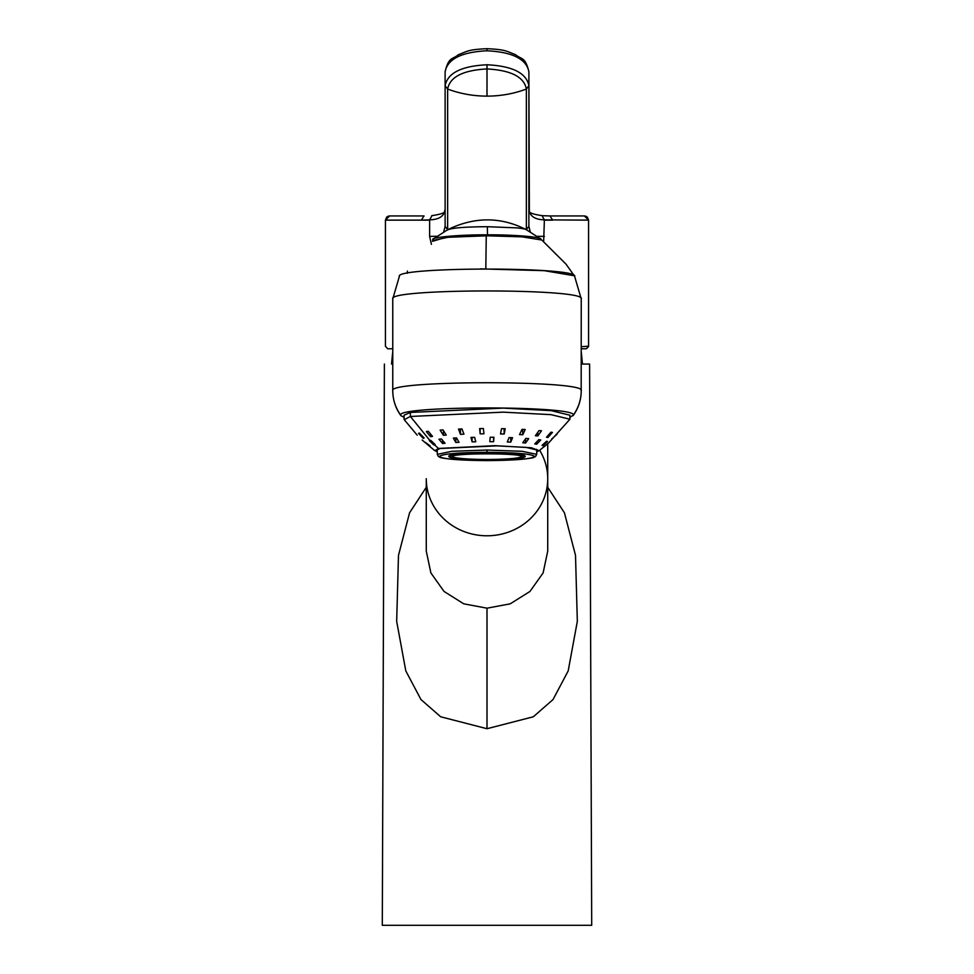 <?xml version="1.0" encoding="UTF-8"?>
<svg xmlns="http://www.w3.org/2000/svg" width="974" height="974" viewBox="0 0 974 974"><rect width="100%" height="100%" fill="white"/><g stroke="black" fill="none" stroke-linecap="round" stroke-linejoin="round"><path stroke-width="1.46" d="M539.681 450.317A60.729 57.064 180 0 1 547.729 478.721A60.729 57.064 180 0 1 487 535.785A60.729 57.064 180 0 1 426.271 478.721L426.271 551.041M384.389 364.057L382.295 925.3L591.705 925.3L589.611 364.057L581.235 364.057M547.729 487.292L564.421 512.774L575.512 555.338L577.326 621.327L568.195 670.903L553.037 699.551L533.326 716.779L487 728.722L440.674 716.779L420.963 699.551L405.805 670.903L396.674 621.327L398.488 555.338L409.579 512.774L426.271 487.292M487 535.785A60.729 57.064 0 0 0 547.729 478.721L547.729 551.101L543.115 572.943L529.941 591.462L510.242 603.831L487 608.178L463.758 603.831L444.059 591.462L430.885 572.943L426.271 551.101M431.433 244.34L429.619 236.365L436.949 236.28M431.726 215.668C441.952 214.17 446.299 212.381 444.753 210.287L444.643 211.443C443.219 216.8 438.215 219.6 429.619 219.856L421.292 220.136L424.055 215.948L389.624 215.948L424.055 215.948M429.619 220.136L385.436 220.136L385.436 346.22L387.615 348.765L392.766 348.765M581.235 346.671L588.564 346.208L588.564 220.136L544.381 219.856L543.662 241.515M581.235 348.765L586.385 348.765L588.479 346.671M386.629 217.214L385.436 220.136L389.624 215.948M443.718 231.909L445.118 226.345L445.118 71.735C448.807 56.419 452.423 59.804 458.255 54.775C466.996 51.476 467.666 49.552 487 48.7C506.334 49.552 507.004 51.476 515.745 54.775C521.577 59.804 525.193 56.419 528.882 71.723L529.357 211.443C530.879 216.837 535.883 219.637 544.381 219.856L542.007 215.68L549.945 215.948L552.708 220.136L544.381 220.136M544.381 236.365L537.222 236.317M530.246 231.861L528.882 226.345L528.882 71.735C526.398 59.012 512.434 52.036 487 50.794C461.566 52.036 447.602 59.012 445.118 71.735M584.376 215.948L549.945 215.948L584.376 215.948L588.564 220.136L587.359 217.19M444.753 210.287L444.643 211.443M445.118 226.345L447.638 229.706L447.638 89.048A98.824 85.59 180 0 0 487 96.122L487 68.935C511.009 70.262 524.134 76.958 526.362 89.048A98.824 85.59 180 0 1 487 96.122M528.882 226.345L526.362 229.669L526.362 89.048L528.882 85.712C526.398 73.001 512.434 66.013 487 64.771L487 68.935C463.015 70.25 449.891 76.946 447.638 89.048L445.118 85.712C447.602 73.001 461.566 66.013 487 64.771M528.882 207.706L529.357 211.443M452.021 456.453C454.237 458.291 465.901 459.302 487 459.497C508.099 459.302 519.763 458.291 521.979 456.453M521.979 456.794C524.146 460.726 449.866 460.726 452.021 456.794C449.854 452.861 524.134 452.861 521.979 456.794M524.706 456.976L524.706 456.976C518.558 461.019 455.442 461.019 449.294 456.976L448.819 456.453C446.457 452.155 527.543 452.155 525.181 456.453L524.633 457.013M433.734 443.243L433.698 444.874L429.327 440.686L430.764 440.37L435.159 444.57L433.698 444.874M430.618 434.136L430.593 436.705L426.344 431.616L428.268 431.287L432.529 436.364L430.593 436.705M442.622 440.431L442.586 443.523L438.982 439.225L441.429 438.957L445.045 443.28L442.586 443.523M455.844 437.971L455.808 442.476L453.336 438.093L456.55 437.91L459.034 442.306L455.808 442.476M480.109 428.584L480.17 433.893L479.634 428.597L483.384 428.511L483.92 433.807L480.17 433.893M551.759 438.945L556.982 434.307L551.759 438.945M460.459 428.986L460.495 434.355L458.486 429.096L461.944 428.913L463.953 434.173L460.495 434.355M535.371 435.743L539.012 430.581L541.495 430.776L537.855 435.926L535.371 435.743M507.284 442.001L509.098 437.582L512.58 437.703L510.766 442.123L507.284 442.001M443.413 430.63L443.413 435.317L440.114 430.143L442.951 429.863L446.25 435.049L443.413 435.317M534.738 443.925L538.78 439.676L540.753 439.944L536.698 444.205L534.738 443.925M542.043 445.337L546.645 441.21L547.534 441.526L542.908 445.666L542.043 445.337M500.514 433.99L501.513 428.694L505.189 428.718L504.191 434.002L500.514 433.99M543.955 446.883L548.386 443.158M489.825 441.672L490.202 437.229L493.952 437.253L493.587 441.709L489.825 441.672M519.532 434.623L521.979 429.388L525.217 429.497L522.782 434.733L519.532 434.623M546.475 437.229L550.955 432.188L552.441 432.432L547.96 437.472L546.475 437.229M522.77 442.768L525.838 438.422L528.712 438.629L525.619 442.987L522.77 442.768M472.11 437.399L472.086 441.843L470.978 437.411L474.642 437.326L475.75 441.77L472.086 441.843M423.313 437.168L423.3 438.361L418.503 433.406L419.331 433.028L424.14 437.983L423.3 438.361M430.058 445.824L425.321 442.33L430.045 446.396M537.782 432.371L537.855 435.926M510.729 437.655L510.766 442.123M536.662 441.94L536.698 444.205M542.895 444.607L542.908 445.666M504.106 428.718L504.191 434.002M548.679 442.89L539.133 450.719L536.735 451.656M493.575 437.253L493.587 441.709M522.673 429.4L522.782 434.733M547.924 435.646L547.96 437.472M525.57 438.824L525.619 442.987M536.735 451.035L537.685 450.195L526.179 447.395L496.898 445.861L440.187 448.503L436.315 450.195L437.265 451.035M437.265 451.656L434.867 450.719L438.519 448.442L494.829 445.666L531.341 447.748L539.133 450.719M417.201 435.159L404.234 419.697L410.395 416.47L503.156 412.148L551.077 414.656L569.924 419.234L548.459 443.146M404.076 419.246L404.076 415.204L410.395 412.44L503.156 408.118L551.065 410.626L569.887 415.204L569.924 419.234M404.076 417.274L400.923 415.691C396.053 408.958 393.35 401.398 392.826 393.033L392.766 390.696C386.934 380.103 587.066 380.103 581.235 390.696C581.174 399.705 578.507 407.875 573.248 415.216C578.519 405.525 395.529 405.513 400.752 415.216C395.493 407.875 392.826 399.705 392.766 390.696L392.766 299.493M573.248 415.216L569.912 417.286M487.499 234.831C462.382 234.612 430.861 237.096 432.797 239.58L433.357 240.274L433.138 239.093L447.833 229.608C474.569 216.642 500.685 216.642 526.179 229.608L541.02 239.093C540.412 236.706 510.778 234.637 487.499 234.831L487.365 226.711C464.111 226.845 450.755 227.989 447.297 230.132M526.617 229.937C526.106 229.194 522.843 228.513 516.853 227.879L487.365 226.711M480.219 268.861L544.32 270.675L574.283 275.764M399.328 276.458C394.141 266.608 580.102 266.645 574.672 276.47M407.412 271.076L407.29 273.292M574.404 275.922L566.028 264.161L541.775 240.018L522.064 236.852L486.257 235.769L485.819 268.824M486.257 235.769L445.666 237.4L432.553 241.308M432.553 240.566L448.235 237.242L486.257 235.83M487 608.178L487 728.722M429.619 236.365L429.619 219.856L431.993 215.68M549.945 215.948L542.007 215.68M487 50.794L487 49.26M450.146 456.794C447.857 452.654 526.143 452.654 523.854 456.794C526.143 460.933 447.857 460.933 450.146 456.794L448.819 456.453M525.181 456.453L523.854 456.794M487 460.605C458.06 460.361 442.184 458.973 439.359 456.453C442.184 453.933 458.06 452.545 487 452.301C515.94 452.545 531.816 453.933 534.641 456.453C531.816 458.973 515.94 460.361 487 460.605L487 460.605M487 450.037L522.174 451.303L536.735 454.371L535.517 456.562C532.583 457.658 536.248 457.634 521.212 459.363L487 460.617L452.788 459.363C437.752 457.634 441.417 457.658 438.483 456.562L437.265 454.371L451.826 451.303L487 450.037L487 452.301M429.96 440.565L410.395 416.47L410.395 412.44M438.519 448.442L434.319 444.741M574.538 276.056L581.235 298.896C587.066 288.304 386.934 288.304 392.766 298.896L399.462 276.044M391.524 364.057L392.766 351.529M581.235 351.529L582.476 364.057M385.436 346.22L387.615 348.765M386.654 217.178L388.017 216.265M388.042 216.252L389.466 215.948M587.346 217.178L585.983 216.265M585.958 216.252L584.534 215.948M586.385 348.765L588.564 346.22M529.247 210.287C527.725 212.381 532.06 214.17 542.274 215.668M437.265 449.343L437.265 454.371M536.735 449.343L536.735 454.371M422.144 440.041L434.867 450.719M581.235 298.896L581.174 393.033C580.65 401.398 577.947 408.958 573.077 415.691M547.729 478.721L547.729 443.779"/></g></svg>
